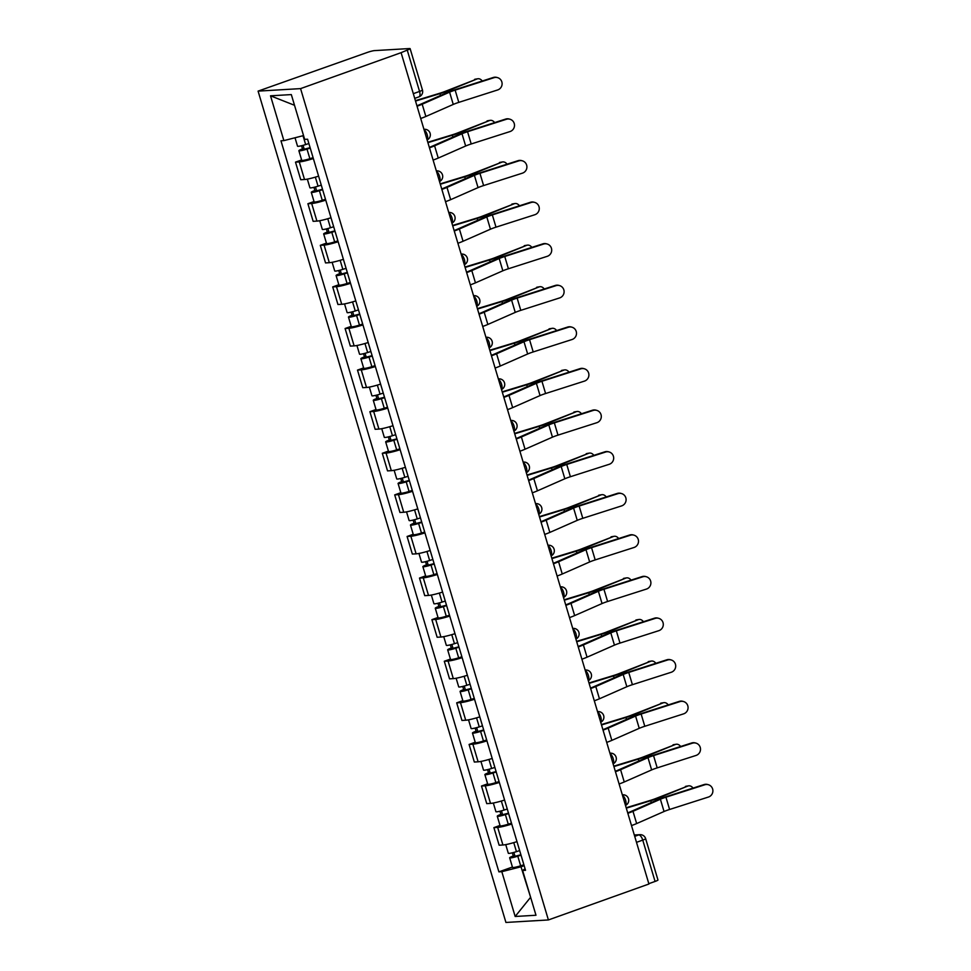 <?xml version="1.0" encoding="UTF-8"?>
<svg xmlns="http://www.w3.org/2000/svg" width="971" height="971" viewBox="0 0 971 971"><rect width="100%" height="100%" fill="white"/><g stroke="black" fill="none" stroke-linecap="round" stroke-linejoin="round"><path stroke-width="1.46" d="M401.096 52.677L407.237 50.104A5.595 0.631 -16.6 0 0 410.126 48.659A5.595 0.631 -16.6 0 0 409.531 48.55L374.478 50.613A5.595 0.631 -16.6 0 0 367.232 52.458L258.092 91.116L505.927 922.45L548.397 919.95L300.573 88.616L401.096 52.677L648.919 884.011L548.397 919.95M636.503 842.343L642.753 840.109A5.595 0.631 163.4 0 0 645.642 838.653L657.962 879.981A5.595 0.631 163.4 0 1 655.073 881.437L642.753 840.109A5.595 2.403 -109.7 0 0 638.687 834.926L634.366 835.181M648.822 883.671L655.073 881.437M258.092 91.116L300.573 88.616M313.354 158.54A12.878 1.444 163.4 0 1 299.274 161.914L295.5 162.133L300.743 179.732L304.518 179.514A12.878 1.444 -16.6 0 0 318.597 176.139M301.629 159.948L295.5 162.133M325.746 200.135A12.878 1.444 163.4 0 1 311.679 203.509L307.904 203.728L313.148 221.327L316.922 221.097A12.878 1.444 -16.6 0 0 330.99 217.735M314.021 201.531L307.904 203.728M338.151 241.73A12.878 1.444 163.4 0 1 324.071 245.093L320.296 245.323L325.54 262.923L329.327 262.692A12.878 1.444 -16.6 0 0 343.394 259.318M326.426 243.126L320.296 245.323M350.543 283.314A12.878 1.444 163.4 0 1 336.476 286.688L332.701 286.918L337.944 304.506L341.719 304.287A12.878 1.444 -16.6 0 0 355.799 300.913M338.818 284.721L332.701 286.918M362.948 324.909A12.878 1.444 163.4 0 1 348.88 328.283L345.093 328.501L350.349 346.101L354.124 345.882A12.878 1.444 -16.6 0 0 368.191 342.508M351.223 326.317L345.093 328.501M375.352 366.504A12.878 1.444 163.4 0 1 361.273 369.878L357.498 370.097L362.741 387.696L366.516 387.478A12.878 1.444 -16.6 0 0 380.596 384.103M363.627 367.912L357.498 370.097M387.745 408.099A12.878 1.444 163.4 0 1 373.677 411.473L369.89 411.692L375.146 429.291L378.921 429.073A12.878 1.444 -16.6 0 0 392.988 425.699M376.02 409.507L369.89 411.692M400.149 449.694A12.878 1.444 163.4 0 1 386.07 453.069L382.295 453.287L387.538 470.886L391.313 470.656A12.878 1.444 -16.6 0 0 405.393 467.294M388.424 451.09L382.295 453.287M412.541 491.29A12.878 1.444 163.4 0 1 398.474 494.652L394.699 494.882L399.943 512.482L403.718 512.251A12.878 1.444 -16.6 0 0 417.785 508.877M400.817 492.685L394.699 494.882M424.946 532.873A12.878 1.444 163.4 0 1 410.867 536.247L407.092 536.478L412.335 554.065L416.122 553.846A12.878 1.444 -16.6 0 0 430.189 550.472M413.221 534.281L407.092 536.478M437.338 574.468A12.878 1.444 163.4 0 1 423.271 577.842L419.496 578.061L424.74 595.66L428.514 595.441A12.878 1.444 -16.6 0 0 442.594 592.067M425.626 575.876L419.496 578.061M449.743 616.063A12.878 1.444 163.4 0 1 435.676 619.437L431.889 619.656L437.144 637.255L440.919 637.037A12.878 1.444 -16.6 0 0 454.986 633.662M438.018 617.471L431.889 619.656M462.147 657.658A12.878 1.444 163.4 0 1 448.068 661.033L444.293 661.251L449.537 678.85L453.311 678.632A12.878 1.444 -16.6 0 0 467.391 675.258M450.423 659.066L444.293 661.251M474.54 699.254A12.878 1.444 163.4 0 1 460.472 702.628L456.698 702.846L461.941 720.446L465.716 720.215A12.878 1.444 -16.6 0 0 479.783 716.853M462.815 700.649L456.698 702.846M486.944 740.849A12.878 1.444 163.4 0 1 472.865 744.211L469.09 744.441L474.334 762.041L478.12 761.81A12.878 1.444 -16.6 0 0 492.188 758.436M475.22 742.245L469.09 744.441M499.337 782.432A12.878 1.444 163.4 0 1 485.269 785.806L481.495 786.037L486.738 803.624L490.513 803.405A12.878 1.444 -16.6 0 0 504.592 800.031M487.612 783.84L481.495 786.037M511.741 824.027A12.878 1.444 163.4 0 1 497.674 827.401L493.887 827.62L499.143 845.219L502.917 845.001A12.878 1.444 -16.6 0 0 516.985 841.626M500.016 825.435L493.887 827.62M294.431 105.014L303.535 135.539M303.061 135.709L283.872 140.613L270.521 95.813L291.324 94.588L304.676 139.387L307.589 139.217L525.529 870.295L522.616 870.465L535.98 915.252L515.164 916.478L501.813 871.691L521.002 866.787L530.652 897.422M283.872 140.613L280.959 140.783L498.9 871.861L501.813 871.691M530.615 897.277L515.164 916.478M524.146 865.659L521.002 866.787M512.421 867.03L498.9 871.861M525.08 868.79L522.616 870.465M270.521 95.813L293.922 105.05M420.71 118.486A17.636 1.978 -16.6 0 0 425.856 116.471L453.251 104.431A10.365 1.165 163.4 0 1 458.798 102.38L497.638 89.963A6.445 6.299 105.8 0 0 497.553 77.631A6.445 6.299 105.8 0 0 493.972 77.692L493.256 77.498A6.445 6.299 -74.2 0 1 496.836 77.425L497.553 77.631M417.057 106.227A17.636 1.978 -16.6 0 0 422.191 104.213L449.597 92.16A10.365 1.165 163.4 0 1 455.144 90.121L493.972 77.692M416.923 105.778A13.995 1.578 -16.6 0 0 419.521 104.722L446.927 92.67A13.995 1.578 163.4 0 1 454.428 89.915L493.256 77.498M474.601 79.379A6.445 4.831 -99.2 0 1 475.402 79.161L477.781 78.772A6.445 4.831 80.8 0 0 476.979 78.991L445.555 91.225A10.365 1.165 -16.6 0 1 439.645 93.289L415.406 100.668M482.247 81.018A6.445 4.831 80.8 0 0 477.781 78.772M308.875 143.538L305.659 144.57A7.003 0.789 163.4 0 1 297.527 146.184L295.014 137.761M310.113 147.677L302.369 149.68L304.093 148.806L303.061 145.334M310.235 148.078L307.006 149.109A7.003 0.789 163.4 0 1 298.874 150.723A7.003 0.789 163.4 0 1 302.491 148.903L301.544 145.735M313.087 157.666L309.87 158.698A7.003 0.789 163.4 0 1 301.738 160.324L298.874 150.723M304.287 149.461L302.491 148.903M415.515 101.069L439.948 93.629A13.995 1.578 -16.6 0 0 447.934 90.837L476.979 78.991M433.115 160.081A17.636 1.978 -16.6 0 0 438.249 158.067L465.655 146.014A10.365 1.165 163.4 0 1 471.202 143.975L510.03 131.558A6.445 6.299 105.8 0 0 509.957 119.227A6.445 6.299 105.8 0 0 506.377 119.287L505.648 119.081A6.445 6.299 -74.2 0 1 509.229 119.02L509.957 119.227M429.461 147.823A17.636 1.978 -16.6 0 0 434.595 145.808L462.002 133.755A10.365 1.165 163.4 0 1 467.549 131.716L506.377 119.287M429.328 147.374A13.995 1.578 -16.6 0 0 431.925 146.318L459.319 134.265A13.995 1.578 163.4 0 1 466.82 131.51L505.648 119.081M445.507 201.677A17.636 1.978 -16.6 0 0 450.653 199.662L478.048 187.609A10.365 1.165 163.4 0 1 483.607 185.57L522.434 173.154A6.445 6.299 105.8 0 0 522.362 160.822A6.445 6.299 105.8 0 0 518.781 160.883L518.053 160.676A6.445 6.299 -74.2 0 1 521.633 160.616L522.362 160.822M441.854 189.418A17.636 1.978 -16.6 0 0 447 187.403L474.394 175.35A10.365 1.165 163.4 0 1 479.941 173.311L518.781 160.883M441.72 188.969A13.995 1.578 -16.6 0 0 444.317 187.913L471.724 175.86A13.995 1.578 163.4 0 1 479.225 173.105L518.053 160.676M487.005 120.974A6.445 4.831 -99.2 0 1 487.794 120.744L490.173 120.355A6.445 4.831 80.8 0 0 489.384 120.586L457.96 132.821A10.365 1.165 -16.6 0 1 452.037 134.884L427.798 142.264M494.64 122.613A6.445 4.831 80.8 0 0 490.173 120.355M321.28 185.133L318.051 186.165A7.003 0.789 163.4 0 1 309.919 187.779L307.346 179.125M322.506 189.272L314.762 191.275L316.497 190.401L315.466 186.93M322.627 189.661L319.398 190.704A7.003 0.789 163.4 0 1 311.278 192.319A7.003 0.789 163.4 0 1 314.883 190.498L313.936 187.33M325.491 199.261L322.263 200.293A7.003 0.789 163.4 0 1 314.143 201.907L311.278 192.319M316.692 191.056L314.883 190.498M427.92 142.652L452.34 135.224A13.995 1.578 -16.6 0 0 460.339 132.432L489.384 120.586M499.41 162.57A6.445 4.831 -99.2 0 1 500.199 162.339L502.577 161.951A6.445 4.831 80.8 0 0 501.789 162.181L470.365 174.416A10.365 1.165 -16.6 0 1 464.441 176.479L440.203 183.859M507.044 164.196A6.445 4.831 80.8 0 0 502.577 161.951M333.672 226.729L330.456 227.76A7.003 0.789 163.4 0 1 322.323 229.374L319.738 220.708M334.91 230.855L327.166 232.87L328.902 231.996L327.858 228.525M335.031 231.256L331.803 232.287A7.003 0.789 163.4 0 1 323.671 233.902A7.003 0.789 163.4 0 1 327.288 232.093L326.341 228.913M337.884 240.857L334.667 241.888A7.003 0.789 163.4 0 1 326.535 243.503L323.671 233.902M329.096 232.652L327.288 232.093M440.312 184.247L464.745 176.807A13.995 1.578 -16.6 0 0 472.743 174.027L501.789 162.181M457.911 243.272A17.636 1.978 -16.6 0 0 463.046 241.257L490.452 229.205A10.365 1.165 163.4 0 1 495.999 227.165L534.827 214.737A6.445 6.299 105.8 0 0 534.754 202.417A6.445 6.299 105.8 0 0 531.173 202.478L530.457 202.271A6.445 6.299 -74.2 0 1 534.038 202.211L534.754 202.417M454.258 231.001A17.636 1.978 -16.6 0 0 459.392 228.986L486.799 216.946A10.365 1.165 163.4 0 1 492.346 214.907L531.173 202.478M454.125 230.552A13.995 1.578 -16.6 0 0 456.722 229.508L484.116 217.455A13.995 1.578 163.4 0 1 491.617 214.7L530.457 202.271M470.316 284.867A17.636 1.978 -16.6 0 0 475.45 282.852L502.844 270.8A10.365 1.165 163.4 0 1 508.403 268.761L547.231 256.332A6.445 6.299 105.8 0 0 547.159 244A6.445 6.299 105.8 0 0 543.578 244.073L542.85 243.867A6.445 6.299 -74.2 0 1 546.43 243.806L547.159 244M466.65 272.596A17.636 1.978 -16.6 0 0 471.797 270.581L499.191 258.529A10.365 1.165 163.4 0 1 504.75 256.49L543.578 244.073M466.517 272.147A13.995 1.578 -16.6 0 0 469.114 271.091L496.521 259.051A13.995 1.578 163.4 0 1 504.022 256.283L542.85 243.867M482.708 326.462A17.636 1.978 -16.6 0 0 487.855 324.448L515.249 312.395A10.365 1.165 163.4 0 1 520.796 310.356L559.636 297.927A6.445 6.299 105.8 0 0 559.551 285.595A6.445 6.299 105.8 0 0 555.97 285.668L555.254 285.462A6.445 6.299 -74.2 0 1 558.835 285.389L559.551 285.595M479.055 314.191A17.636 1.978 -16.6 0 0 484.189 312.177L511.596 300.124A10.365 1.165 163.4 0 1 517.142 298.085L555.97 285.668M478.921 313.742A13.995 1.578 -16.6 0 0 481.519 312.686L508.925 300.634A13.995 1.578 163.4 0 1 516.414 297.879L555.254 285.462M511.802 204.153A6.445 4.831 -99.2 0 1 512.603 203.934L514.982 203.546A6.445 4.831 80.8 0 0 514.181 203.776L482.757 216.011A10.365 1.165 -16.6 0 1 476.846 218.062L452.595 225.454M519.449 205.791A6.445 4.831 80.8 0 0 514.982 203.546M346.077 268.324L342.848 269.355A7.003 0.789 163.4 0 1 334.728 270.97L332.143 262.304M347.302 272.45L339.559 274.465L341.294 273.591L340.263 270.12M347.424 272.851L344.207 273.883A7.003 0.789 163.4 0 1 336.075 275.497A7.003 0.789 163.4 0 1 339.692 273.676L338.745 270.508M350.288 282.452L347.06 283.483A7.003 0.789 163.4 0 1 338.94 285.098L336.075 275.497M341.489 274.247L339.692 273.676M452.717 225.842L477.137 218.402A13.995 1.578 -16.6 0 0 485.136 215.623L514.181 203.776M524.206 245.748A6.445 4.831 -99.2 0 1 524.995 245.529L527.374 245.141A6.445 4.831 80.8 0 0 526.585 245.36L495.161 257.606A10.365 1.165 -16.6 0 1 489.238 259.658L465 267.049M531.841 247.387A6.445 4.831 80.8 0 0 527.374 245.141M358.481 309.907L355.252 310.951A7.003 0.789 163.4 0 1 347.12 312.565L344.535 303.899M359.707 314.046L351.963 316.048L353.699 315.187L352.667 311.715M359.828 314.446L356.6 315.478A7.003 0.789 163.4 0 1 348.48 317.092A7.003 0.789 163.4 0 1 352.085 315.272L351.138 312.104M362.693 324.047L359.464 325.079A7.003 0.789 163.4 0 1 351.332 326.693L348.48 317.092M353.893 315.83L352.085 315.272M465.121 267.438L489.542 259.997A13.995 1.578 -16.6 0 0 497.54 257.218L526.585 245.36M536.599 287.343A6.445 4.831 -99.2 0 1 537.4 287.125L539.779 286.736A6.445 4.831 80.8 0 0 538.978 286.955L507.554 299.189A10.365 1.165 -16.6 0 1 501.643 301.253L477.404 308.632M544.245 288.982A6.445 4.831 80.8 0 0 539.779 286.736M370.873 351.502L367.645 352.534A7.003 0.789 163.4 0 1 359.525 354.148L356.94 345.494M372.111 355.641L364.368 357.644L366.091 356.77L365.06 353.31M372.221 356.041L369.004 357.073A7.003 0.789 163.4 0 1 360.872 358.687A7.003 0.789 163.4 0 1 364.489 356.867L363.542 353.699M375.085 365.642L371.869 366.674A7.003 0.789 163.4 0 1 363.737 368.288L360.872 358.687M366.285 357.425L364.489 356.867M477.514 309.033L501.946 301.593A13.995 1.578 -16.6 0 0 509.933 298.801L538.978 286.955M495.113 368.045A17.636 1.978 -16.6 0 0 500.247 366.031L527.654 353.99A10.365 1.165 163.4 0 1 533.2 351.939L572.028 339.522A6.445 6.299 105.8 0 0 571.955 327.191A6.445 6.299 105.8 0 0 568.375 327.251L567.647 327.057A6.445 6.299 -74.2 0 1 571.227 326.984L571.955 327.191M491.46 355.787A17.636 1.978 -16.6 0 0 496.594 353.772L523.988 341.719A10.365 1.165 163.4 0 1 529.547 339.68L568.375 327.251M491.326 355.337A13.995 1.578 -16.6 0 0 493.923 354.281L521.318 342.229A13.995 1.578 163.4 0 1 528.819 339.474L567.647 327.057M549.003 328.938A6.445 4.831 -99.2 0 1 549.792 328.72L552.171 328.332A6.445 4.831 80.8 0 0 551.382 328.55L519.958 340.785A10.365 1.165 -16.6 0 1 514.035 342.848L489.797 350.228M556.638 330.577A6.445 4.831 80.8 0 0 552.171 328.332M383.278 393.097L380.049 394.129A7.003 0.789 163.4 0 1 371.917 395.743L369.344 387.089M384.504 397.236L376.76 399.239L378.496 398.365L377.464 394.894M384.625 397.637L381.397 398.668A7.003 0.789 163.4 0 1 373.277 400.283A7.003 0.789 163.4 0 1 376.882 398.462L375.935 395.294M387.49 407.225L384.261 408.257A7.003 0.789 163.4 0 1 376.129 409.883L373.277 400.283M378.69 399.02L376.882 398.462M489.918 350.628L514.339 343.188A13.995 1.578 -16.6 0 0 522.337 340.396L551.382 328.55M507.505 409.641A17.636 1.978 -16.6 0 0 512.652 407.626L540.046 395.573A10.365 1.165 163.4 0 1 545.593 393.534L584.433 381.118A6.445 6.299 105.8 0 0 584.36 368.786A6.445 6.299 105.8 0 0 580.779 368.846L580.051 368.64A6.445 6.299 -74.2 0 1 583.632 368.579L584.36 368.786M503.852 397.382A17.636 1.978 -16.6 0 0 508.986 395.367L536.393 383.314A10.365 1.165 163.4 0 1 541.939 381.275L580.779 368.846M503.718 396.933A13.995 1.578 -16.6 0 0 506.316 395.877L533.722 383.824A13.995 1.578 163.4 0 1 541.223 381.069L580.051 368.64M561.396 370.534A6.445 4.831 -99.2 0 1 562.197 370.303L564.576 369.915A6.445 4.831 80.8 0 0 563.775 370.145L532.351 382.38A10.365 1.165 -16.6 0 1 526.44 384.443L502.201 391.823M569.042 372.172A6.445 4.831 80.8 0 0 564.576 369.915M395.67 434.692L392.454 435.724A7.003 0.789 163.4 0 1 384.322 437.338L381.737 428.684M396.908 438.831L389.165 440.834L390.9 439.96L389.857 436.489M397.03 439.22L393.801 440.264A7.003 0.789 163.4 0 1 385.669 441.878A7.003 0.789 163.4 0 1 389.286 440.057L388.339 436.889M399.882 448.82L396.666 449.852A7.003 0.789 163.4 0 1 388.534 451.466L385.669 441.878M391.095 440.616L389.286 440.057M502.31 392.211L526.743 384.783A13.995 1.578 -16.6 0 0 534.73 381.991L563.775 370.145M519.91 451.236A17.636 1.978 -16.6 0 0 525.044 449.221L552.45 437.168A10.365 1.165 163.4 0 1 557.997 435.129L596.825 422.713A6.445 6.299 105.8 0 0 596.752 410.381A6.445 6.299 105.8 0 0 593.172 410.442L592.444 410.235A6.445 6.299 -74.2 0 1 596.024 410.175L596.752 410.381M516.256 438.977A17.636 1.978 -16.6 0 0 521.391 436.962L548.797 424.91A10.365 1.165 163.4 0 1 554.344 422.87L593.172 410.442M516.123 438.528A13.995 1.578 -16.6 0 0 518.72 437.472L546.115 425.419A13.995 1.578 163.4 0 1 553.616 422.664L592.444 410.235M573.8 412.129A6.445 4.831 -99.2 0 1 574.589 411.898L576.968 411.51A6.445 4.831 80.8 0 0 576.179 411.74L544.755 423.975A10.365 1.165 -16.6 0 1 538.844 426.038L514.594 433.418M581.447 413.755A6.445 4.831 80.8 0 0 576.968 411.51M408.075 476.288L404.846 477.319A7.003 0.789 163.4 0 1 396.726 478.934L394.141 470.267M409.301 480.414L401.557 482.429L403.293 481.555L402.261 478.084M409.422 480.815L406.206 481.847A7.003 0.789 163.4 0 1 398.074 483.461A7.003 0.789 163.4 0 1 401.678 481.652L400.744 478.472M412.287 490.416L409.058 491.447A7.003 0.789 163.4 0 1 400.938 493.062L398.074 483.461M403.487 482.211L401.678 481.652M514.715 433.806L539.136 426.366A13.995 1.578 -16.6 0 0 547.134 423.587L576.179 411.74M532.314 492.831A17.636 1.978 -16.6 0 0 537.449 490.816L564.843 478.764A10.365 1.165 163.4 0 1 570.402 476.725L609.23 464.296A6.445 6.299 105.8 0 0 609.157 451.976A6.445 6.299 105.8 0 0 605.576 452.037L604.848 451.831A6.445 6.299 -74.2 0 1 608.429 451.77L609.157 451.976M528.649 480.56A17.636 1.978 -16.6 0 0 533.795 478.545L561.189 466.505A10.365 1.165 163.4 0 1 566.736 464.466L605.576 452.037M528.515 480.111A13.995 1.578 -16.6 0 0 531.113 479.067L558.519 467.015A13.995 1.578 163.4 0 1 566.02 464.259L604.848 451.831M586.205 453.712A6.445 4.831 -99.2 0 1 586.994 453.493L589.373 453.105A6.445 4.831 80.8 0 0 588.584 453.336L557.16 465.57A10.365 1.165 -16.6 0 1 551.237 467.621L526.998 475.013M593.839 455.35A6.445 4.831 80.8 0 0 589.373 453.105M420.467 517.883L417.251 518.915A7.003 0.789 163.4 0 1 409.119 520.529L406.533 511.863M421.705 522.01L413.962 524.024L415.697 523.151L414.666 519.679M421.827 522.41L418.598 523.442A7.003 0.789 163.4 0 1 410.466 525.056A7.003 0.789 163.4 0 1 414.083 523.235L413.136 520.068M424.691 532.011L421.463 533.043A7.003 0.789 163.4 0 1 413.33 534.657L410.466 525.056M415.891 523.806L414.083 523.235M527.119 475.402L551.54 467.961A13.995 1.578 -16.6 0 0 559.539 465.182L588.584 453.336M544.707 534.426A17.636 1.978 -16.6 0 0 549.841 532.411L577.247 520.359A10.365 1.165 163.4 0 1 582.794 518.32L621.634 505.891A6.445 6.299 105.8 0 0 621.549 493.559A6.445 6.299 105.8 0 0 617.969 493.632L617.253 493.426A6.445 6.299 -74.2 0 1 620.833 493.365L621.549 493.559M541.053 522.155A17.636 1.978 -16.6 0 0 546.188 520.14L573.594 508.088A10.365 1.165 163.4 0 1 579.141 506.049L617.969 493.632M540.92 521.706A13.995 1.578 -16.6 0 0 543.517 520.65L570.912 508.61A13.995 1.578 163.4 0 1 578.413 505.842L617.253 493.426M598.597 495.307A6.445 4.831 -99.2 0 1 599.398 495.089L601.777 494.7A6.445 4.831 80.8 0 0 600.976 494.919L569.552 507.153A10.365 1.165 -16.6 0 1 563.641 509.217L539.39 516.608M606.244 496.946A6.445 4.831 80.8 0 0 601.777 494.7M432.872 559.466L429.643 560.51A7.003 0.789 163.4 0 1 421.523 562.124L418.938 553.458M434.11 563.605L426.354 565.608L428.09 564.746L427.058 561.274M434.219 564.005L431.003 565.037A7.003 0.789 163.4 0 1 422.87 566.651A7.003 0.789 163.4 0 1 426.487 564.831L425.541 561.663M437.084 573.606L433.855 574.638A7.003 0.789 163.4 0 1 425.735 576.252L422.87 566.651M428.284 565.389L426.487 564.831M539.512 516.997L563.933 509.557A13.995 1.578 -16.6 0 0 571.931 506.777L600.976 494.919M557.111 576.021A17.636 1.978 -16.6 0 0 562.245 574.007L589.652 561.954A10.365 1.165 163.4 0 1 595.199 559.915L634.027 547.486A6.445 6.299 105.8 0 0 633.954 535.155A6.445 6.299 105.8 0 0 630.373 535.227L629.645 535.021A6.445 6.299 -74.2 0 1 633.226 534.948L633.954 535.155M553.446 563.75A17.636 1.978 -16.6 0 0 558.592 561.736L585.986 549.683A10.365 1.165 163.4 0 1 591.545 547.644L630.373 535.227M553.312 563.301A13.995 1.578 -16.6 0 0 555.922 562.245L583.316 550.193A13.995 1.578 163.4 0 1 590.817 547.438L629.645 535.021M611.002 536.902A6.445 4.831 -99.2 0 1 611.791 536.684L614.17 536.295A6.445 4.831 80.8 0 0 613.381 536.514L581.957 548.749A10.365 1.165 -16.6 0 1 576.034 550.812L551.795 558.191M618.636 538.541A6.445 4.831 80.8 0 0 614.17 536.295M445.276 601.061L442.048 602.093A7.003 0.789 163.4 0 1 433.916 603.707L431.342 595.053M446.502 605.2L438.758 607.203L440.494 606.329L439.462 602.87M446.624 605.601L443.395 606.632A7.003 0.789 163.4 0 1 435.275 608.247A7.003 0.789 163.4 0 1 438.88 606.426L437.933 603.258M449.488 615.201L446.259 616.233A7.003 0.789 163.4 0 1 438.127 617.847L435.275 608.247M440.688 606.984L438.88 606.426M551.916 558.592L576.337 551.152A13.995 1.578 -16.6 0 0 584.336 548.36L613.381 536.514M569.504 617.605A17.636 1.978 -16.6 0 0 574.65 615.59L602.044 603.549A10.365 1.165 163.4 0 1 607.591 601.498L646.431 589.081A6.445 6.299 105.8 0 0 646.346 576.75A6.445 6.299 105.8 0 0 642.766 576.81L642.049 576.616A6.445 6.299 -74.2 0 1 645.63 576.543L646.346 576.75M565.85 605.346A17.636 1.978 -16.6 0 0 570.984 603.331L598.391 591.278A10.365 1.165 163.4 0 1 603.938 589.239L642.766 576.81M565.717 604.897A13.995 1.578 -16.6 0 0 568.314 603.841L595.721 591.788A13.995 1.578 163.4 0 1 603.222 589.033L642.049 576.616M623.394 578.498A6.445 4.831 -99.2 0 1 624.195 578.279L626.574 577.891A6.445 4.831 80.8 0 0 625.773 578.109L594.349 590.344A10.365 1.165 -16.6 0 1 588.438 592.407L564.2 599.787M631.041 580.136A6.445 4.831 80.8 0 0 626.574 577.891M457.669 642.656L454.452 643.688A7.003 0.789 163.4 0 1 446.32 645.302L443.735 636.648M458.907 646.795L451.163 648.798L452.887 647.924L451.855 644.453M459.028 647.196L455.8 648.227A7.003 0.789 163.4 0 1 447.667 649.842A7.003 0.789 163.4 0 1 451.284 648.021L450.338 644.853M461.88 656.784L458.664 657.816A7.003 0.789 163.4 0 1 450.532 659.443L447.667 649.842M453.081 648.579L451.284 648.021M564.309 600.187L588.742 592.747A13.995 1.578 -16.6 0 0 596.728 589.955L625.773 578.109M581.908 659.2A17.636 1.978 -16.6 0 0 587.042 657.185L614.449 645.132A10.365 1.165 163.4 0 1 619.996 643.093L658.823 630.677A6.445 6.299 105.8 0 0 658.751 618.345A6.445 6.299 105.8 0 0 655.17 618.406L654.442 618.199A6.445 6.299 -74.2 0 1 658.022 618.139L658.751 618.345M578.255 646.941A17.636 1.978 -16.6 0 0 583.389 644.926L610.795 632.874A10.365 1.165 163.4 0 1 616.342 630.834L655.17 618.406M578.121 646.492A13.995 1.578 -16.6 0 0 580.719 645.436L608.113 633.383A13.995 1.578 163.4 0 1 615.614 630.628L654.442 618.199M635.799 620.093A6.445 4.831 -99.2 0 1 636.588 619.862L638.967 619.474A6.445 4.831 80.8 0 0 638.178 619.704L606.754 631.939A10.365 1.165 -16.6 0 1 600.831 634.002L576.592 641.382M643.433 621.731A6.445 4.831 80.8 0 0 638.967 619.474M470.073 684.252L466.845 685.283A7.003 0.789 163.4 0 1 458.713 686.898L456.139 678.244M471.299 688.39L463.555 690.393L465.291 689.519L464.259 686.048M471.421 688.779L468.192 689.823A7.003 0.789 163.4 0 1 460.072 691.437A7.003 0.789 163.4 0 1 463.677 689.616L462.73 686.448M474.285 698.38L471.056 699.411A7.003 0.789 163.4 0 1 462.936 701.026L460.072 691.437M465.485 690.175L463.677 689.616M576.713 641.77L601.134 634.342A13.995 1.578 -16.6 0 0 609.133 631.551L638.178 619.704M594.301 700.795A17.636 1.978 -16.6 0 0 599.447 698.78L626.841 686.728A10.365 1.165 163.4 0 1 632.4 684.689L671.228 672.272A6.445 6.299 105.8 0 0 671.155 659.94A6.445 6.299 105.8 0 0 667.575 660.001L666.846 659.795A6.445 6.299 -74.2 0 1 670.427 659.734L671.155 659.94M590.647 688.536A17.636 1.978 -16.6 0 0 595.793 686.521L623.188 674.469A10.365 1.165 163.4 0 1 628.735 672.43L667.575 660.001M590.514 688.087A13.995 1.578 -16.6 0 0 593.111 687.031L620.518 674.979A13.995 1.578 163.4 0 1 628.019 672.223L666.846 659.795M648.203 661.688A6.445 4.831 -99.2 0 1 648.992 661.457L651.371 661.069A6.445 4.831 80.8 0 0 650.582 661.3L619.158 673.534A10.365 1.165 -16.6 0 1 613.235 675.598L588.996 682.977M655.838 663.314A6.445 4.831 80.8 0 0 651.371 661.069M482.466 725.847L479.249 726.878A7.003 0.789 163.4 0 1 471.117 728.493L468.532 719.827M483.704 729.974L475.96 731.988L477.696 731.114L476.652 727.643M483.825 730.374L480.596 731.406A7.003 0.789 163.4 0 1 472.464 733.02A7.003 0.789 163.4 0 1 476.081 731.212L475.135 728.032M486.677 739.975L483.461 741.007A7.003 0.789 163.4 0 1 475.329 742.621L472.464 733.02M477.89 731.77L476.081 731.212M589.106 683.366L613.538 675.925A13.995 1.578 -16.6 0 0 621.537 673.146L650.582 661.3M606.705 742.39A17.636 1.978 -16.6 0 0 611.839 740.375L639.246 728.323A10.365 1.165 163.4 0 1 644.793 726.284L683.62 713.855A6.445 6.299 105.8 0 0 683.548 701.535A6.445 6.299 105.8 0 0 679.967 701.596L679.251 701.39A6.445 6.299 -74.2 0 1 682.831 701.329L683.548 701.535M603.052 730.119A17.636 1.978 -16.6 0 0 608.186 728.104L635.592 716.064A10.365 1.165 163.4 0 1 641.139 714.025L679.967 701.596M602.918 729.67A13.995 1.578 -16.6 0 0 605.516 728.626L632.91 716.574A13.995 1.578 163.4 0 1 640.411 713.819L679.251 701.39M660.596 703.271A6.445 4.831 -99.2 0 1 661.397 703.053L663.776 702.664A6.445 4.831 80.8 0 0 662.975 702.895L631.551 715.129A10.365 1.165 -16.6 0 1 625.64 717.181L601.389 724.572M668.242 704.91A6.445 4.831 80.8 0 0 663.776 702.664M494.87 767.442L491.642 768.474A7.003 0.789 163.4 0 1 483.522 770.088L480.936 761.422M496.096 771.569L488.352 773.584L490.088 772.71L489.056 769.238M496.217 771.969L493.001 773.001A7.003 0.789 163.4 0 1 484.869 774.615A7.003 0.789 163.4 0 1 488.486 772.795L487.539 769.627M499.082 781.57L495.853 782.602A7.003 0.789 163.4 0 1 487.733 784.216L484.869 774.615M490.282 773.365L488.486 772.795M601.51 724.961L625.931 717.52A13.995 1.578 -16.6 0 0 633.929 714.741L662.975 702.895M619.11 783.985A17.636 1.978 -16.6 0 0 624.244 781.971L651.638 769.918A10.365 1.165 163.4 0 1 657.197 767.879L696.025 755.45A6.445 6.299 105.8 0 0 695.952 743.118A6.445 6.299 105.8 0 0 692.372 743.191L691.643 742.985A6.445 6.299 -74.2 0 1 695.224 742.924L695.952 743.118M615.444 771.714A17.636 1.978 -16.6 0 0 620.59 769.7L647.985 757.647A10.365 1.165 163.4 0 1 653.544 755.608L692.372 743.191M615.311 771.265A13.995 1.578 -16.6 0 0 617.908 770.209L645.314 758.169A13.995 1.578 163.4 0 1 652.815 755.402L691.643 742.985M673 744.866A6.445 4.831 -99.2 0 1 673.789 744.648L676.168 744.259A6.445 4.831 80.8 0 0 675.379 744.478L643.955 756.712A10.365 1.165 -16.6 0 1 638.032 758.776L613.793 766.168M680.635 746.505A6.445 4.831 80.8 0 0 676.168 744.259M507.275 809.025L504.046 810.069A7.003 0.789 163.4 0 1 495.914 811.683L493.329 803.017M508.501 813.164L500.757 815.167L502.493 814.305L501.461 810.834M508.622 813.564L505.393 814.596A7.003 0.789 163.4 0 1 497.273 816.21A7.003 0.789 163.4 0 1 500.878 814.39L499.931 811.222M511.486 823.165L508.258 824.197A7.003 0.789 163.4 0 1 500.126 825.811L497.273 816.21M502.687 814.948L500.878 814.39M613.915 766.556L638.335 759.116A13.995 1.578 -16.6 0 0 646.334 756.336L675.379 744.478M631.502 825.581A17.636 1.978 -16.6 0 0 636.648 823.566L664.043 811.513A10.365 1.165 163.4 0 1 669.589 809.474L708.429 797.045A6.445 6.299 105.8 0 0 708.345 784.714A6.445 6.299 105.8 0 0 704.764 784.786L704.048 784.58A6.445 6.299 -74.2 0 1 707.628 784.507L708.345 784.714M627.849 813.31A17.636 1.978 -16.6 0 0 632.983 811.295L660.389 799.242A10.365 1.165 163.4 0 1 665.936 797.203L704.764 784.786M627.715 812.861A13.995 1.578 -16.6 0 0 630.313 811.805L657.719 799.752A13.995 1.578 163.4 0 1 665.208 796.997L704.048 784.58M685.392 786.461A6.445 4.831 -99.2 0 1 686.194 786.243L688.573 785.855A6.445 4.831 80.8 0 0 687.771 786.073L656.347 798.308A10.365 1.165 -16.6 0 1 650.436 800.371L626.198 807.751M693.039 788.1A6.445 4.831 80.8 0 0 688.573 785.855M519.667 850.62L516.438 851.652A7.003 0.789 163.4 0 1 508.319 853.266L505.733 844.612M520.905 854.759L513.161 856.762L514.885 855.888L513.853 852.429M521.014 855.16L517.798 856.191A7.003 0.789 163.4 0 1 509.666 857.806A7.003 0.789 163.4 0 1 513.283 855.985L512.336 852.817M523.879 864.76L520.662 865.792A7.003 0.789 163.4 0 1 512.53 867.406L509.666 857.806M515.079 856.543L513.283 855.985M626.307 808.151L650.74 800.711A13.995 1.578 -16.6 0 0 658.726 797.919L687.771 786.073M625.47 805.311A5.595 2.403 -109.7 0 0 625.591 800.225A5.595 2.403 -109.7 0 0 622.484 795.322M613.065 763.716A5.595 2.403 -109.7 0 0 613.187 758.63A5.595 2.403 -109.7 0 0 610.091 753.727M600.661 722.133A5.595 2.403 -109.7 0 0 600.782 717.035A5.595 2.403 -109.7 0 0 597.687 712.131M588.268 680.537A5.595 2.403 -109.7 0 0 588.39 675.44A5.595 2.403 -109.7 0 0 585.282 670.536M575.864 638.942A5.595 2.403 -109.7 0 0 575.985 633.845A5.595 2.403 -109.7 0 0 572.89 628.953M563.471 597.347A5.595 2.403 -109.7 0 0 563.593 592.261A5.595 2.403 -109.7 0 0 560.485 587.358M551.067 555.752A5.595 2.403 -109.7 0 0 551.188 550.666A5.595 2.403 -109.7 0 0 548.093 545.763M538.662 514.157A5.595 2.403 -109.7 0 0 538.784 509.071A5.595 2.403 -109.7 0 0 535.689 504.167M526.27 472.574A5.595 2.403 -109.7 0 0 526.391 467.476A5.595 2.403 -109.7 0 0 523.284 462.572M513.865 430.978A5.595 2.403 -109.7 0 0 513.987 425.881A5.595 2.403 -109.7 0 0 510.892 420.977M501.473 389.383A5.595 2.403 -109.7 0 0 501.594 384.285A5.595 2.403 -109.7 0 0 498.487 379.394M489.068 347.788A5.595 2.403 -109.7 0 0 489.19 342.702A5.595 2.403 -109.7 0 0 486.095 337.799M476.676 306.193A5.595 2.403 -109.7 0 0 476.797 301.107A5.595 2.403 -109.7 0 0 473.69 296.204M464.272 264.598A5.595 2.403 -109.7 0 0 464.393 259.512A5.595 2.403 -109.7 0 0 461.298 254.608M451.867 223.014A5.595 2.403 -109.7 0 0 451.988 217.917A5.595 2.403 -109.7 0 0 448.893 213.013M439.475 181.419A5.595 2.403 -109.7 0 0 439.596 176.321A5.595 2.403 -109.7 0 0 436.489 171.418M427.07 139.824A5.595 2.403 -109.7 0 0 427.191 134.726A5.595 2.403 -109.7 0 0 424.096 129.835M634.718 836.347L638.687 834.926A5.595 5.025 86.6 0 1 639.95 834.672L634.318 834.999M490.513 803.405L485.269 785.806M478.12 761.81L472.865 744.211M465.716 720.215L460.472 702.628M453.311 678.632L448.068 661.033M440.919 637.037L435.676 619.437M428.514 595.441L423.271 577.842M416.122 553.846L410.867 536.247M403.718 512.251L398.474 494.652M391.313 470.656L386.07 453.069M378.921 429.073L373.677 411.473M366.516 387.478L361.273 369.878M354.124 345.882L348.88 328.283M341.719 304.287L336.476 286.688M329.327 262.692L324.071 245.093M316.922 221.097L311.679 203.509M304.518 179.514L299.274 161.914M502.917 845.001L497.674 827.401M418.671 96.918A5.595 2.403 -109.7 0 0 418.962 96.857A5.595 2.403 -109.7 0 0 419.557 91.432L407.237 50.104M413.318 93.665L419.557 91.432A5.595 0.631 163.4 0 0 422.446 89.975L410.126 48.659M449.597 92.16L453.251 104.431M422.191 104.213L425.856 116.471M455.144 90.121L458.798 102.38M305.659 144.57L303.013 135.722M309.87 158.698L307.006 149.109M448.311 92.087L447.934 90.837M440.506 95.498L439.948 93.629M462.002 133.755L465.655 146.014M434.595 145.808L438.249 158.067M467.549 131.716L471.202 143.975M474.394 175.35L478.048 187.609M447 187.403L450.653 199.662M479.941 173.311L483.607 185.57M318.051 186.165L315.357 177.135M322.263 200.293L319.398 190.704M460.715 133.682L460.339 132.432M452.899 137.093L452.34 135.224M330.456 227.76L327.761 218.73M334.667 241.888L331.803 232.287M473.108 175.278L472.743 174.027M465.303 178.688L464.745 176.807M486.799 216.946L490.452 229.205M459.392 228.986L463.046 241.257M492.346 214.907L495.999 227.165M499.191 258.529L502.844 270.8M471.797 270.581L475.45 282.852M504.75 256.49L508.403 268.761M511.596 300.124L515.249 312.395M484.189 312.177L487.855 324.448M517.142 298.085L520.796 310.356M342.848 269.355L340.153 260.325M347.06 283.483L344.207 273.883M485.512 216.873L485.136 215.623M477.696 220.271L477.137 218.402M355.252 310.951L352.558 301.92M359.464 325.079L356.6 315.478M497.905 258.468L497.54 257.218M490.1 261.867L489.542 259.997M367.645 352.534L364.962 343.503M371.869 366.674L369.004 357.073M510.309 300.051L509.933 298.801M502.505 303.462L501.946 301.593M523.988 341.719L527.654 353.99M496.594 353.772L500.247 366.031M529.547 339.68L533.2 351.939M380.049 394.129L377.355 385.099M384.261 408.257L381.397 398.668M522.714 341.646L522.337 340.396M514.897 345.057L514.339 343.188M536.393 383.314L540.046 395.573M508.986 395.367L512.652 407.626M541.939 381.275L545.593 393.534M392.454 435.724L389.759 426.694M396.666 449.852L393.801 440.264M535.106 383.242L534.73 381.991M527.302 386.652L526.743 384.783M548.797 424.91L552.45 437.168M521.391 436.962L525.044 449.221M554.344 422.87L557.997 435.129M404.846 477.319L402.152 468.289M409.058 491.447L406.206 481.847M547.51 424.837L547.134 423.587M539.694 428.247L539.136 426.366M561.189 466.505L564.843 478.764M533.795 478.545L537.449 490.816M566.736 464.466L570.402 476.725M417.251 518.915L414.556 509.884M421.463 533.043L418.598 523.442M559.903 466.432L559.539 465.182M552.098 469.83L551.54 467.961M573.594 508.088L577.247 520.359M546.188 520.14L549.841 532.411M579.141 506.049L582.794 518.32M429.643 560.51L426.961 551.479M433.855 574.638L431.003 565.037M572.307 508.027L571.931 506.777M564.491 511.426L563.933 509.557M585.986 549.683L589.652 561.954M558.592 561.736L562.245 574.007M591.545 547.644L595.199 559.915M442.048 602.093L439.353 593.063M446.259 616.233L443.395 606.632M584.7 549.61L584.336 548.36M576.895 553.021L576.337 551.152M598.391 591.278L602.044 603.549M570.984 603.331L574.65 615.59M603.938 589.239L607.591 601.498M454.452 643.688L451.758 634.658M458.664 657.816L455.8 648.227M597.104 591.205L596.728 589.955M589.3 594.616L588.742 592.747M610.795 632.874L614.449 645.132M583.389 644.926L587.042 657.185M616.342 630.834L619.996 643.093M466.845 685.283L464.15 676.253M471.056 699.411L468.192 689.823M609.509 632.801L609.133 631.551M601.692 636.211L601.134 634.342M623.188 674.469L626.841 686.728M595.793 686.521L599.447 698.78M628.735 672.43L632.4 684.689M479.249 726.878L476.555 717.848M483.461 741.007L480.596 731.406M621.901 674.396L621.537 673.146M614.097 677.807L613.538 675.925M635.592 716.064L639.246 728.323M608.186 728.104L611.839 740.375M641.139 714.025L644.793 726.284M491.642 768.474L488.947 759.443M495.853 782.602L493.001 773.001M634.306 715.991L633.929 714.741M626.489 719.39L625.931 717.52M647.985 757.647L651.638 769.918M620.59 769.7L624.244 781.971M653.544 755.608L657.197 767.879M504.046 810.069L501.352 801.039M508.258 824.197L505.393 814.596M646.698 757.586L646.334 756.336M638.894 760.985L638.335 759.116M660.389 799.242L664.043 811.513M632.983 811.295L636.648 823.566M665.936 797.203L669.589 809.474M516.438 851.652L513.756 842.622M520.662 865.792L517.798 856.191M659.103 799.169L658.726 797.919M651.298 802.58L650.74 800.711M427.106 139.945A5.595 5.595 0 0 0 424.388 129.289M439.511 181.528A5.595 5.595 0 0 0 436.792 170.884M451.903 223.124A5.595 5.595 0 0 0 449.185 212.479M464.308 264.719A5.595 5.595 0 0 0 461.589 254.062M476.7 306.314A5.595 5.595 0 0 0 473.982 295.657M489.105 347.909A5.595 5.595 0 0 0 486.386 337.253M501.509 389.505A5.595 5.595 0 0 0 498.791 378.848M513.902 431.088A5.595 5.595 0 0 0 511.183 420.443M526.306 472.683A5.595 5.595 0 0 0 523.587 462.038M538.699 514.278A5.595 5.595 0 0 0 535.98 503.621M551.103 555.873A5.595 5.595 0 0 0 548.384 545.216M563.508 597.468A5.595 5.595 0 0 0 560.789 586.812M575.9 639.064A5.595 5.595 0 0 0 573.181 628.407M588.305 680.647A5.595 5.595 0 0 0 585.586 670.002M600.697 722.242A5.595 5.595 0 0 0 597.978 711.597M613.102 763.837A5.595 5.595 0 0 0 610.383 753.18M625.494 805.432A5.595 5.595 0 0 0 622.775 794.776M414.714 98.374L418.962 96.857A5.595 5.595 0 0 0 422.446 89.975M645.642 838.653A5.595 5.595 0 0 0 639.95 834.672"/></g></svg>
